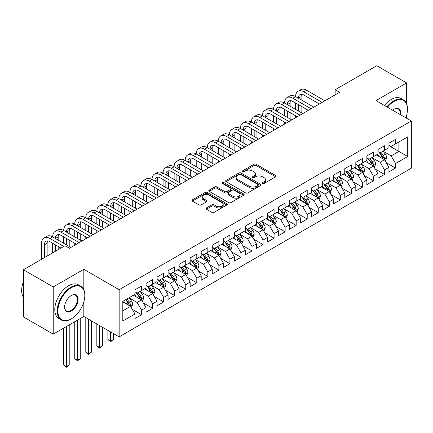 <?xml version="1.0" encoding="UTF-8"?>
<svg xmlns="http://www.w3.org/2000/svg" width="433" height="433" viewBox="0 0 433 433"><rect width="100%" height="100%" fill="white"/><g stroke="black" fill="none" stroke-linecap="round" stroke-linejoin="round"><path stroke-width="0.65" d="M262.636 183.435A1.072 0.617 0 0 0 264.152 183.435L275.669 176.788A1.532 0.888 0 0 0 276.119 176.161A1.532 0.888 0 0 0 275.669 175.533L256.157 164.269A1.532 0.888 0 0 0 253.992 164.269L242.475 170.921A1.072 0.617 0 0 0 242.161 171.36A1.072 0.617 0 0 0 242.475 171.793A1.072 0.617 0 0 0 243.99 171.793L245.484 170.932A4.904 2.831 0 0 1 252.417 170.932L254.047 171.874A4.904 2.831 0 0 1 255.481 173.877A4.904 2.831 0 0 1 254.047 175.879L252.553 176.74A1.072 0.617 0 0 0 252.239 177.178A1.072 0.617 0 0 0 252.553 177.617A1.072 0.617 0 0 0 254.074 177.617L255.562 176.756A4.904 2.831 0 0 1 262.501 176.756L264.125 177.692A4.904 2.831 0 0 1 265.564 179.695A4.904 2.831 0 0 1 264.125 181.698L262.636 182.558A1.072 0.617 0 0 0 262.322 182.997A1.072 0.617 0 0 0 262.636 183.435L262.636 182.558M206.406 207.948A1.532 0.888 0 0 0 205.956 208.576A1.532 0.888 0 0 0 206.406 209.204L211.878 212.365A1.532 0.888 0 0 0 214.048 212.365L226.838 204.977A1.532 0.888 0 0 0 227.287 204.354A1.532 0.888 0 0 0 226.838 203.726L207.326 192.463A1.532 0.888 0 0 0 205.161 192.463L192.371 199.846A1.532 0.888 0 0 0 191.922 200.474A1.532 0.888 0 0 0 192.371 201.096L198.98 204.917A1.532 0.888 0 0 0 201.15 204.917L206.622 201.756A1.532 0.888 0 0 0 207.071 201.129A1.532 0.888 0 0 0 206.622 200.506L203.342 198.612A4.103 2.365 0 0 1 202.141 196.939A4.103 2.365 0 0 1 204.674 194.747A4.103 2.365 0 0 1 209.144 195.261L221.988 202.676A4.103 2.365 0 0 1 223.19 204.354A4.103 2.365 0 0 1 220.657 206.541A4.103 2.365 0 0 1 216.186 206.027L214.048 204.793A1.532 0.888 0 0 0 211.878 204.793L206.406 207.948L206.406 209.204M83.823 289.753L83.823 269.294L53.232 286.955L23.414 269.743L65.047 245.706L69.464 248.255L339.569 92.31L335.153 89.761L335.153 94.859M83.823 269.294L119.156 289.699L411.35 121.002L411.35 168.177L119.156 336.874L119.156 289.699M406.603 103.725L406.603 82.941L376.012 100.597L411.35 121.002M406.603 82.941L376.786 65.724L335.153 89.761M245.592 192.901A1.532 0.888 0 0 0 247.757 192.901L260.547 185.513A1.532 0.888 0 0 0 260.996 184.891A1.532 0.888 0 0 0 260.547 184.263L241.035 173A1.532 0.888 0 0 0 238.87 173L226.08 180.382A1.532 0.888 0 0 0 225.631 181.01A1.532 0.888 0 0 0 226.08 181.638L245.592 192.901M222.768 183.668A1.072 0.617 0 0 1 223.856 183.819L223.856 182.542L243.692 193.995A1.532 0.888 0 0 1 244.142 194.623A1.532 0.888 0 0 1 243.692 195.245L230.903 202.633A1.532 0.888 0 0 1 228.738 202.633L209.226 191.37L209.226 190.114A1.532 0.888 0 0 0 208.776 190.742A1.532 0.888 0 0 0 209.226 191.37M209.226 190.114L214.698 186.953A1.532 0.888 0 0 1 216.868 186.953L224.781 191.521A1.532 0.888 0 0 0 226.946 191.521L230.578 189.427A1.532 0.888 0 0 0 231.027 188.799A1.532 0.888 0 0 0 230.578 188.176L222.34 183.419A1.072 0.617 0 0 1 222.026 182.98A1.072 0.617 0 0 1 222.686 182.407A1.072 0.617 0 0 1 223.856 182.542M388.931 145.672L398.874 151.415L398.874 141.975L407.707 136.877L395.556 143.891L395.556 139.361L388.931 143.188L388.931 147.713L384.515 150.262L384.515 145.737L377.89 149.564L377.89 154.088L373.473 156.638L373.473 152.113L366.848 155.94L366.848 160.464L362.432 163.014L362.432 158.489L355.807 162.315L355.807 166.84L351.39 169.39L351.39 164.865L344.76 168.691L344.76 173.216L340.343 175.766L340.343 171.241L333.719 175.067L333.719 179.592L329.302 182.141L329.302 177.617L322.677 181.438L322.677 185.968L318.26 188.517L318.26 183.993L311.636 187.814L311.636 192.344L307.219 194.893L307.219 190.368L300.589 194.19L300.589 198.72L296.172 201.269L296.172 196.739L289.547 200.566L289.547 205.096L285.13 207.645L285.13 203.115L278.506 206.942L278.506 211.466L274.089 214.021L274.089 209.491L267.464 213.317L267.464 217.842L263.048 220.397L263.048 215.867L256.417 219.693L256.417 224.218L252.001 226.768L252.001 222.243L245.376 226.069L245.376 230.594L240.959 233.143L240.959 228.619L234.334 232.445L234.334 236.97L229.918 239.519L229.918 234.995L223.293 238.821L223.293 243.346L218.876 245.895L218.876 241.37L212.251 245.197L212.251 249.722L207.829 252.271L207.829 247.746L201.204 251.573L201.204 256.098L196.788 258.647L196.788 254.122L190.163 257.949L190.163 262.474L185.746 265.023L185.746 260.498L179.121 264.319L179.121 268.85L174.705 271.399L174.705 266.874L168.08 270.695L168.08 275.226L163.658 277.775L163.658 273.25L157.033 277.071L157.033 281.602L152.616 284.151L152.616 279.621L145.991 283.447L145.991 287.977L141.575 290.527L141.575 285.996L134.95 289.823L134.95 294.348L122.804 301.363L122.804 320.999L134.95 313.99L130.533 306.337L122.804 301.871M407.707 136.877L407.707 156.513L395.556 163.528L391.14 155.875L383.135 151.252M386.225 162.667L395.556 168.053L395.556 163.528M395.556 168.053L388.931 171.879L388.931 167.349L384.515 169.898L380.098 162.251L372.093 157.628M375.184 169.038L384.515 174.429L384.515 169.898M384.515 174.429L377.89 178.255L377.89 173.725L373.473 176.274L369.057 168.626L361.052 164.004M364.142 175.414L373.473 180.805L373.473 176.274M373.473 180.805L366.848 184.631L366.848 180.101L362.432 182.65L358.015 175.002L350.005 170.38M353.101 181.79L362.432 187.18L362.432 182.65M362.432 187.18L355.807 191.002L355.807 186.477L351.39 189.026L346.968 181.378L338.963 176.756M342.059 188.166L351.39 193.556L351.39 189.026M351.39 193.556L344.76 197.378L344.76 192.853L340.343 195.402L335.927 187.754L327.922 183.132M331.012 194.541L340.343 199.932L340.343 195.402M340.343 199.932L333.719 203.754L333.719 199.229L329.302 201.778L324.885 194.13L316.88 189.508M319.971 200.917L329.302 206.303L329.302 201.778M329.302 206.303L322.677 210.129L322.677 205.605L318.26 208.154L313.844 200.506L305.833 195.878M308.929 207.293L318.26 212.679L318.26 208.154M318.26 212.679L311.636 216.505L311.636 211.981L307.219 214.53L302.797 206.877L294.792 202.254M297.888 213.669L307.219 219.055L307.219 214.53M307.219 219.055L300.589 222.881L300.589 218.356L296.172 220.906L291.755 213.252L283.75 208.63M286.841 220.045L296.172 225.431L296.172 220.906M296.172 225.431L289.547 229.257L289.547 224.732L285.13 227.282L280.714 219.628L272.709 215.006M275.799 226.421L285.13 231.807L285.13 227.282M285.13 231.807L278.506 235.633L278.506 231.108L274.089 233.658L269.672 226.004L261.667 221.382M264.758 232.797L274.089 238.182L274.089 233.658M274.089 238.182L267.464 242.009L267.464 237.479L263.048 240.034L258.631 232.38L250.62 227.758M253.716 239.173L263.048 244.558L263.048 240.034M263.048 244.558L256.417 248.385L256.417 243.855L252.001 246.409L247.584 238.756L239.579 234.134M242.669 245.549L252.001 250.934L252.001 246.409M252.001 250.934L245.376 254.761L245.376 250.231L240.959 252.78L236.542 245.132L228.537 240.51M231.628 251.919L240.959 257.31L240.959 252.78M240.959 257.31L234.334 261.137L234.334 256.607L229.918 259.156L225.501 251.508L217.496 246.886M220.586 258.295L229.918 263.686L229.918 259.156M229.918 263.686L223.293 267.507L223.293 262.983L218.876 265.532L214.459 257.884L206.449 253.262M209.545 264.671L218.876 270.062L218.876 265.532M218.876 270.062L212.251 273.883L212.251 269.358L207.829 271.908L203.413 264.26L195.407 259.638M198.498 271.047L207.829 276.438L207.829 271.908M207.829 276.438L201.204 280.259L201.204 275.734L196.788 278.284L192.371 270.636L184.366 266.014M187.457 277.423L196.788 282.809L196.788 278.284M196.788 282.809L190.163 286.635L190.163 282.11L185.746 284.66L181.33 277.012L173.324 272.389M176.415 283.799L185.746 289.184L185.746 284.66M185.746 289.184L179.121 293.011L179.121 288.486L174.705 291.036L170.288 283.382L162.278 278.76M165.374 290.175L174.705 295.56L174.705 291.036M174.705 295.56L168.08 299.387L168.08 294.862L163.658 297.411L159.241 289.758L151.236 285.136M154.327 296.551L163.658 301.936L163.658 297.411M163.658 301.936L157.033 305.763L157.033 301.238L152.616 303.787L148.2 296.134L140.195 291.512M143.285 302.927L152.616 308.312L152.616 303.787M152.616 308.312L145.991 312.139L145.991 307.614L141.575 310.163L137.158 302.51L129.153 297.888M132.244 309.303L141.575 314.688L141.575 310.163M141.575 314.688L134.95 318.515L134.95 313.99M134.95 291.799L137.158 293.076L141.575 290.527M122.804 310.802L130.533 306.337M145.991 285.423L148.2 286.7L152.616 284.151M137.158 302.51L141.575 299.961L133.402 295.241M145.991 307.614L141.575 299.961M157.033 279.047L159.241 280.324L163.658 277.775M148.2 296.134L152.616 293.585L144.443 288.865M157.033 301.238L152.616 293.585M168.08 272.676L170.288 273.948L174.705 271.399M159.241 289.758L163.658 287.209L155.49 282.495M168.08 294.862L163.658 287.209M179.121 266.3L181.33 267.572L185.746 265.023M170.288 283.382L174.705 280.833L166.532 276.119M179.121 288.486L174.705 280.833M190.163 259.924L192.371 261.196L196.788 258.647M181.33 277.012L185.746 274.457L177.573 269.743M190.163 282.11L185.746 274.457M201.204 253.549L203.413 254.821L207.829 252.271M192.371 270.636L196.788 268.081L188.615 263.367M201.204 275.734L196.788 268.081M212.251 247.173L214.459 248.445L218.876 245.895M203.413 264.26L207.829 261.711L199.662 256.991M212.251 269.358L207.829 261.711M223.293 240.797L225.501 242.074L229.918 239.519M214.459 257.884L218.876 255.335L210.703 250.615M223.293 262.983L218.876 255.335M234.334 234.421L236.542 235.698L240.959 233.143M225.501 251.508L229.918 248.959L221.745 244.239M234.334 256.607L229.918 248.959M245.376 228.045L247.584 229.322L252.001 226.768M236.542 245.132L240.959 242.583L232.786 237.863M245.376 250.231L240.959 242.583M256.417 221.669L258.631 222.946L263.048 220.397M247.584 238.756L252.001 236.207L243.833 231.487M256.417 243.855L252.001 236.207M267.464 215.293L269.672 216.57L274.089 214.021M258.631 232.38L263.048 229.831L254.875 225.111M267.464 237.479L263.048 229.831M278.506 208.917L280.714 210.194L285.13 207.645M269.672 226.004L274.089 223.455L265.916 218.735M278.506 231.108L274.089 223.455M289.547 202.541L291.755 203.819L296.172 201.269M280.714 219.628L285.13 217.079L276.958 212.359M289.547 224.732L285.13 217.079M300.589 196.165L302.797 197.443L307.219 194.893M291.755 213.252L296.172 210.703L288.005 205.984M300.589 218.356L296.172 210.703M311.636 189.795L313.844 191.067L318.26 188.517M302.797 206.877L307.219 204.327L299.046 199.613M311.636 211.981L307.219 204.327M322.677 183.419L324.885 184.691L329.302 182.141M313.844 200.506L318.26 197.951L310.088 193.237M322.677 205.605L318.26 197.951M333.719 177.043L335.927 178.315L340.343 175.766M324.885 194.13L329.302 191.575L321.129 186.861M333.719 199.229L329.302 191.575M344.76 170.667L346.968 171.939L351.39 169.39M335.927 187.754L340.343 185.2L332.171 180.485M344.76 192.853L340.343 185.2M355.807 164.291L358.015 165.563L362.432 163.014M346.968 181.378L351.39 178.829L343.217 174.109M355.807 186.477L351.39 178.829M366.848 157.915L369.057 159.192L373.473 156.638M358.015 175.002L362.432 172.453L354.259 167.733M366.848 180.101L362.432 172.453M377.89 151.539L380.098 152.817L384.515 150.262M369.057 168.626L373.473 166.077L365.3 161.357M377.89 173.725L373.473 166.077M388.931 145.163L391.14 146.441L395.556 143.891M380.098 162.251L384.515 159.701L376.342 154.982M388.931 167.349L384.515 159.701M23.414 269.743L23.414 316.918L53.232 334.135L83.823 316.474L119.156 336.874M53.232 286.955L53.232 334.135M406.603 118.258L406.603 115.259M391.14 155.875L398.874 151.415L407.707 156.513M83.823 316.474L83.823 301.936M263.064 183.587L264.125 182.975A4.904 2.831 0 0 0 265.564 180.972L265.564 179.695M255.481 173.877L255.481 175.149A4.904 2.831 0 0 1 254.047 177.151L252.986 177.768M275.669 175.533L275.669 176.788L256.157 165.547A1.532 0.888 0 0 0 253.992 165.547L242.902 171.944M260.525 185.53L241.035 174.277A1.532 0.888 0 0 0 238.87 174.277L226.102 181.649M257.841 185.329A1.072 0.617 0 0 0 258.155 184.891A1.072 0.617 0 0 0 257.841 184.453L240.71 174.564A1.072 0.617 0 0 0 239.195 174.564L237.625 175.473A4.904 2.831 0 0 0 236.185 177.476A4.904 2.831 0 0 0 237.625 179.479L249.332 186.233A4.904 2.831 0 0 0 256.266 186.233L257.841 185.329L257.841 186.601A1.072 0.617 0 0 0 258.155 186.163L258.155 184.891M236.185 177.476L236.185 178.748A4.904 2.831 0 0 0 237.625 180.75L237.625 179.479M257.841 186.601L256.266 187.511A4.904 2.831 0 0 1 249.332 187.511L237.625 180.75M209.247 191.381L214.698 188.231L214.698 186.953M231.027 188.799L231.027 190.076A1.532 0.888 0 0 1 230.578 190.704L226.946 192.799A1.532 0.888 0 0 1 224.781 192.799L216.868 188.231A1.532 0.888 0 0 0 214.698 188.231M223.856 183.819L243.671 195.261M232.992 196.263A4.103 2.365 0 0 0 237.457 196.777A4.103 2.365 0 0 0 239.99 194.59A4.103 2.365 0 0 0 238.789 192.918L234.264 190.304A1.532 0.888 0 0 0 232.093 190.304L228.462 192.398A1.532 0.888 0 0 0 228.012 193.026A1.532 0.888 0 0 0 228.462 193.654L232.992 196.263L232.992 197.54A4.103 2.365 0 0 0 237.457 198.054A4.103 2.365 0 0 0 239.99 195.868L239.99 194.59M228.012 193.026L228.012 194.298A1.532 0.888 0 0 0 228.462 194.926L228.462 193.654M232.992 197.54L228.462 194.926M223.19 204.354L223.19 205.626A4.103 2.365 0 0 1 220.657 207.813A4.103 2.365 0 0 1 216.186 207.304L214.048 206.065A1.532 0.888 0 0 0 211.878 206.065L206.427 209.215M202.141 196.939L202.141 198.211A4.103 2.365 0 0 0 203.342 199.884L203.342 198.612M206.601 201.767L203.342 199.884M226.816 204.988L207.326 193.735A1.532 0.888 0 0 0 205.161 193.735L192.387 201.112M385.332 161.114L386.701 157.774A4.141 2.387 -120 0 0 385.381 154.251L383.037 151.117M379.297 156.686L377.516 154.305M376.683 155.176L376.477 154.906M383.735 159.252L384.38 158.673L384.466 157.953A4.141 2.387 -120 0 0 383.281 155.463L380.937 152.329M379.6 152.524L382.496 156.394A2.111 1.218 60 0 1 382.88 157.033L384.466 157.953M378.87 152.107L381.96 156.226A4.141 2.387 60 0 1 383.14 158.716L383.227 158.954M41.617 259.232L41.617 243.27A11.713 6.76 60 0 1 44.042 237.906L46.802 236.315A11.713 6.76 60 0 1 52.658 236.894A11.713 6.76 60 0 1 55.083 231.531L57.843 229.939A11.713 6.76 60 0 1 63.7 230.518A11.713 6.76 60 0 1 66.125 225.155L68.885 223.563A11.713 6.76 60 0 1 74.741 224.142A11.713 6.76 60 0 1 77.171 218.784L79.932 217.187A11.713 6.76 60 0 1 85.788 217.767A11.713 6.76 60 0 1 88.213 212.408L90.973 210.811A11.713 6.76 60 0 1 96.83 211.391A11.713 6.76 60 0 1 99.254 206.032L102.015 204.436A11.713 6.76 60 0 1 107.871 205.015A11.713 6.76 60 0 1 110.296 199.656L113.056 198.06A11.713 6.76 60 0 1 118.913 198.639A11.713 6.76 60 0 1 121.343 193.28L124.103 191.684A11.713 6.76 60 0 1 129.96 192.268A11.713 6.76 60 0 1 132.384 186.904L135.145 185.308A11.713 6.76 60 0 1 141.001 185.892A11.713 6.76 60 0 1 143.426 180.529L146.186 178.937A11.713 6.76 60 0 1 152.043 179.516A11.713 6.76 60 0 1 154.467 174.153L157.228 172.561A11.713 6.76 60 0 1 163.084 173.14A11.713 6.76 60 0 1 165.514 167.777L168.275 166.185A11.713 6.76 60 0 1 174.131 166.765A11.713 6.76 60 0 1 176.556 161.401L179.316 159.809A11.713 6.76 60 0 1 185.172 160.389A11.713 6.76 60 0 1 187.597 155.025L190.358 153.434A11.713 6.76 60 0 1 196.214 154.013A11.713 6.76 60 0 1 198.639 148.649L201.399 147.058A11.713 6.76 60 0 1 207.255 147.637A11.713 6.76 60 0 1 209.686 142.278L212.446 140.682A11.713 6.76 60 0 1 218.302 141.261A11.713 6.76 60 0 1 220.727 135.902L223.488 134.306A11.713 6.76 60 0 1 229.344 134.885A11.713 6.76 60 0 1 231.769 129.527L234.529 127.93A11.713 6.76 60 0 1 240.385 128.509A11.713 6.76 60 0 1 242.81 123.151L245.571 121.554A11.713 6.76 60 0 1 251.427 122.133A11.713 6.76 60 0 1 253.852 116.775L256.617 115.178A11.713 6.76 60 0 1 262.474 115.763A11.713 6.76 60 0 1 264.899 110.399L267.659 108.802A11.713 6.76 60 0 1 273.515 109.387A11.713 6.76 60 0 1 275.94 104.023L278.7 102.432A11.713 6.76 60 0 1 284.557 103.011A11.713 6.76 60 0 1 286.982 97.647L289.742 96.056A11.713 6.76 60 0 1 295.598 96.635A11.713 6.76 60 0 1 298.023 91.271L300.783 89.68A11.713 6.76 60 0 1 306.64 90.259L324.885 100.792M298.023 91.271A11.713 6.76 60 0 1 303.879 91.85L322.125 102.383M319.365 103.98L303.879 95.038A7.81 4.509 -120 0 0 299.977 94.654A7.81 4.509 -120 0 0 298.359 98.226L301.119 96.635L301.119 99.823M301.612 94.291A7.81 4.509 -120 0 0 301.119 96.635M298.359 104.602L298.359 110.978M301.119 106.199L301.119 112.575M295.598 117.7L295.598 115.763M295.598 109.387L295.598 103.011M374.291 167.49L375.66 164.15A4.141 2.387 -120 0 0 374.339 160.627L371.99 157.493M368.256 163.062L366.47 160.681M365.636 161.552L365.436 161.282M372.694 165.628L373.333 165.049L373.425 164.329A4.141 2.387 -120 0 0 372.239 161.839L369.896 158.705M368.553 158.9L371.454 162.77A2.111 1.218 60 0 1 371.839 163.409L373.425 164.329M367.828 158.483L370.913 162.602A4.141 2.387 60 0 1 372.099 165.092L372.185 165.33M363.249 173.866L364.618 170.526A4.141 2.387 -120 0 0 363.298 167.003L360.949 163.869M357.214 169.438L355.428 167.057M354.595 167.928L354.394 167.658M361.652 171.998L362.291 171.425L362.383 170.699A4.141 2.387 -120 0 0 361.198 168.215L358.854 165.081M357.512 165.276L360.408 169.146A2.111 1.218 60 0 1 360.792 169.785L362.383 170.699M356.787 164.854L359.872 168.978A4.141 2.387 60 0 1 361.057 171.468L361.138 171.706M286.982 97.647A11.713 6.76 60 0 1 292.838 98.226L295.598 96.635L313.844 107.168M292.838 98.226L311.083 108.759M308.323 110.355L292.838 101.414A7.81 4.509 -120 0 0 288.935 101.03A7.81 4.509 -120 0 0 287.317 104.602L290.078 103.011L290.078 106.199M290.565 100.667A7.81 4.509 -120 0 0 290.078 103.011M287.317 110.978L287.317 117.354M290.078 112.575L290.078 118.945M284.557 124.076L284.557 122.133M284.557 115.763L284.557 109.387M275.94 104.023A11.713 6.76 60 0 1 281.796 104.602L284.557 103.011L302.797 113.543M281.796 104.602L300.037 115.135M297.276 116.731L281.796 107.79A7.81 4.509 -120 0 0 277.894 107.406A7.81 4.509 -120 0 0 276.276 110.978L279.036 109.387L279.036 112.575M279.523 107.043A7.81 4.509 -120 0 0 279.036 109.387M276.276 117.354L276.276 123.73M279.036 118.945L279.036 125.321M273.515 130.447L273.515 128.509M273.515 122.133L273.515 115.763M405.775 117.781A19.052 10.998 120 0 0 407.485 109.208A19.052 10.998 120 0 0 394.014 101.43A19.052 10.998 120 0 0 387.443 107.2M386.869 106.864A19.523 11.269 -60 0 1 393.684 100.857A19.523 11.269 -60 0 1 403.442 99.888A19.523 11.269 -60 0 1 407.485 108.824A19.523 11.269 -60 0 1 407.485 109.019M392.612 110.182A9.526 5.499 -60 0 1 394.014 109.208L394.014 109.208A9.526 5.499 -60 0 1 400.601 114.794M399.989 114.442A9.055 5.228 120 0 0 398.208 108.948A9.055 5.228 120 0 0 393.846 109.305M384.439 105.463A19.523 11.269 -60 0 1 391.253 99.449A19.523 11.269 -60 0 1 401.012 98.486L403.442 99.888M71.012 319.024L71.342 318.834A19.052 10.998 120 0 0 84.814 295.501A19.052 10.998 120 0 0 71.342 287.718A19.052 10.998 120 0 0 57.87 311.056A19.052 10.998 120 0 0 71.342 318.834L71.012 319.024A19.523 11.269 -60 0 1 61.253 319.992A19.523 11.269 -60 0 1 58.26 304.35A19.523 11.269 -60 0 1 71.012 287.144A19.523 11.269 -60 0 1 80.771 286.181A19.523 11.269 -60 0 1 84.814 295.117A19.523 11.269 -60 0 1 84.814 295.306M71.342 295.501L71.342 295.495A9.526 5.499 -60 0 1 78.081 299.387A9.526 5.499 -60 0 1 71.342 311.056A9.526 5.499 -60 0 1 64.609 307.165A9.526 5.499 -60 0 1 71.342 295.495L71.342 295.495M64.609 306.97A9.055 5.228 120 0 0 66.482 310.932A9.055 5.228 120 0 0 71.012 310.483A9.055 5.228 120 0 0 76.928 302.499A9.055 5.228 120 0 0 75.542 295.241A9.055 5.228 120 0 0 71.174 295.598M23.414 297.309A19.523 11.269 -60 0 1 23.414 281.704M61.253 319.992L58.823 318.591A19.523 11.269 -60 0 1 55.83 302.943A19.523 11.269 -60 0 1 68.582 285.742A19.523 11.269 -60 0 1 78.341 284.779L80.771 286.181M352.202 180.242L353.572 176.902A4.141 2.387 -120 0 0 352.251 173.379L349.907 170.245M346.167 175.814L344.387 173.433M343.553 174.304L343.347 174.034M350.606 178.374L351.25 177.801L351.342 177.075A4.141 2.387 -120 0 0 350.156 174.591L347.807 171.457M346.47 171.652L349.366 175.522A2.111 1.218 60 0 1 349.75 176.161L351.342 177.075M345.74 171.23L348.83 175.354A4.141 2.387 60 0 1 350.016 177.844L350.097 178.082M341.161 186.618L342.53 183.278A4.141 2.387 -120 0 0 341.209 179.755L338.866 176.621M335.126 182.19L333.345 179.809M332.512 180.68L332.306 180.409M339.564 184.75L340.208 184.177L340.295 183.451A4.141 2.387 -120 0 0 339.115 180.962L336.766 177.833M335.429 178.028L338.325 181.898A2.111 1.218 60 0 1 338.709 182.537L340.295 183.451M334.698 177.606L337.789 181.73A4.141 2.387 60 0 1 338.974 184.22L339.055 184.458M264.899 110.399A11.713 6.76 60 0 1 270.755 110.978L273.515 109.387L291.755 119.919M270.755 110.978L288.995 121.511M286.235 123.102L270.755 114.166A7.81 4.509 -120 0 0 266.847 113.782A7.81 4.509 -120 0 0 265.234 117.354L267.995 115.763L267.995 118.945M268.482 113.419A7.81 4.509 -120 0 0 267.995 115.763M265.234 123.73L265.234 130.106M267.995 125.321L267.995 131.697M262.474 136.823L262.474 134.885M262.474 128.509L262.474 122.133M253.852 116.775A11.713 6.76 60 0 1 259.708 117.354L262.474 115.763L280.714 126.29M259.708 117.354L277.954 127.887M275.193 129.478L259.708 120.542A7.81 4.509 -120 0 0 255.806 120.157A7.81 4.509 -120 0 0 254.187 123.73L256.948 122.133L256.948 125.321M257.44 119.795A7.81 4.509 -120 0 0 256.948 122.133M254.187 130.106L254.187 136.482M256.948 131.697L256.948 138.073M251.427 143.199L251.427 141.261M251.427 134.885L251.427 128.509M330.119 192.994L331.489 189.654A4.141 2.387 -120 0 0 330.168 186.13L327.819 182.997M324.084 188.566L322.298 186.185M321.465 187.056L321.264 186.785M328.523 191.126L329.161 190.552L329.253 189.827A4.141 2.387 -120 0 0 328.068 187.337L325.724 184.209M324.382 184.404L327.283 188.268A2.111 1.218 60 0 1 327.667 188.912L329.253 189.827M323.657 183.982L326.742 188.106A4.141 2.387 60 0 1 327.927 190.596L328.014 190.834M242.81 123.151A11.713 6.76 60 0 1 248.666 123.73L251.427 122.133L269.672 132.666M248.666 123.73L266.912 134.262M264.152 135.854L248.666 126.918A7.81 4.509 -120 0 0 244.764 126.528A7.81 4.509 -120 0 0 243.146 130.106L245.906 128.509L245.906 131.697M246.399 126.171A7.81 4.509 -120 0 0 245.906 128.509M243.146 136.482L243.146 142.858M245.906 138.073L245.906 144.449M240.385 149.574L240.385 147.637M240.385 141.261L240.385 134.885M319.078 199.369L320.447 196.03A4.141 2.387 -120 0 0 319.126 192.501L316.777 189.373M313.043 194.942L311.257 192.561M310.423 193.432L310.223 193.156M317.481 197.502L318.12 196.928L318.212 196.203A4.141 2.387 -120 0 0 317.026 193.713L314.683 190.585M313.34 190.78L316.242 194.644A2.111 1.218 60 0 1 316.62 195.288L318.212 196.203M312.615 190.358L315.7 194.482A4.141 2.387 60 0 1 316.886 196.972L316.972 197.21M231.769 129.527A11.713 6.76 60 0 1 237.625 130.106L240.385 128.509L258.625 139.042M237.625 130.106L255.865 140.638M253.105 142.23L237.625 133.294A7.81 4.509 -120 0 0 233.723 132.904A7.81 4.509 -120 0 0 232.104 136.482L234.865 134.885L234.865 138.073M235.352 132.547A7.81 4.509 -120 0 0 234.865 134.885M232.104 142.858L232.104 149.233M234.865 144.449L234.865 150.825M229.344 155.95L229.344 154.013M229.344 147.637L229.344 141.261M308.036 205.745L309.4 202.4A4.141 2.387 -120 0 0 308.08 198.877L305.736 195.748M301.996 201.318L300.215 198.936M299.382 199.802L299.176 199.532M306.434 203.878L307.078 203.299L307.17 202.579A4.141 2.387 -120 0 0 305.985 200.089L303.636 196.961M302.299 197.156L305.195 201.02A2.111 1.218 60 0 1 305.579 201.664L307.17 202.579M301.568 196.734L304.659 200.858A4.141 2.387 60 0 1 305.844 203.342L305.925 203.586M296.989 212.121L298.359 208.776A4.141 2.387 -120 0 0 297.038 205.253L294.694 202.124M290.954 207.688L289.174 205.312M288.34 206.178L288.134 205.908M295.393 210.254L296.037 209.675L296.123 208.955A4.141 2.387 -120 0 0 294.943 206.465L292.594 203.337M291.257 203.532L294.153 207.396A2.111 1.218 60 0 1 294.537 208.04L296.123 208.955M290.527 203.109L293.617 207.228A4.141 2.387 60 0 1 294.803 209.718L294.884 209.962M285.948 218.497L287.317 215.152A4.141 2.387 -120 0 0 285.996 211.629L283.653 208.5M279.913 214.064L278.127 211.688M277.293 212.554L277.093 212.284M284.351 216.63L284.99 216.051L285.082 215.331A4.141 2.387 -120 0 0 283.896 212.841L281.553 209.707M280.216 209.908L283.112 213.772A2.111 1.218 60 0 1 283.496 214.411L285.082 215.331M279.485 209.485L282.57 213.604A4.141 2.387 60 0 1 283.756 216.094L283.842 216.338M274.906 224.873L276.276 221.528A4.141 2.387 -120 0 0 274.955 218.005L272.606 214.876M268.871 220.44L267.085 218.064M266.252 218.93L266.051 218.66M273.31 223.006L273.948 222.427L274.04 221.707A4.141 2.387 -120 0 0 272.855 219.217L270.511 216.083M269.169 216.278L272.07 220.148A2.111 1.218 60 0 1 272.449 220.787L274.04 221.707M268.444 215.861L271.529 219.98A4.141 2.387 60 0 1 272.714 222.47L272.801 222.708M263.865 231.244L265.229 227.904A4.141 2.387 -120 0 0 263.908 224.381L261.564 221.252M257.824 226.816L256.044 224.435M255.21 225.306L255.005 225.036M262.268 229.382L262.907 228.803L262.999 228.083A4.141 2.387 -120 0 0 261.813 225.593L259.464 222.459M258.128 222.654L261.023 226.524A2.111 1.218 60 0 1 261.408 227.163L262.999 228.083M257.402 222.237L260.487 226.356A4.141 2.387 60 0 1 261.673 228.846L261.754 229.084M252.818 237.62L254.187 234.28A4.141 2.387 -120 0 0 252.867 230.757L250.523 227.623M246.783 233.192L245.002 230.811M244.169 231.682L243.963 231.411M251.221 235.758L251.865 235.179L251.952 234.459A4.141 2.387 -120 0 0 250.772 231.969L248.423 228.835M247.086 229.03L249.982 232.9A2.111 1.218 60 0 1 250.366 233.539L251.952 234.459M246.355 228.613L249.446 232.732A4.141 2.387 60 0 1 250.631 235.222L250.712 235.46M241.776 243.996L243.146 240.656A4.141 2.387 -120 0 0 241.825 237.132L239.481 233.999M235.741 239.568L233.955 237.187M233.122 238.058L232.922 237.787M240.18 242.134L240.818 241.554L240.91 240.835A4.141 2.387 -120 0 0 239.725 238.345L237.381 235.211M236.045 235.406L238.94 239.276A2.111 1.218 60 0 1 239.325 239.914L240.91 240.835M235.314 234.989L238.404 239.108A4.141 2.387 60 0 1 239.584 241.598L239.671 241.836M230.735 250.371L232.104 247.032A4.141 2.387 -120 0 0 230.784 243.508L228.435 240.375M224.7 245.944L222.914 243.562M222.08 244.434L221.88 244.163M229.138 248.51L229.777 247.93L229.869 247.211A4.141 2.387 -120 0 0 228.684 244.721L226.34 241.587M224.998 241.782L227.899 245.652A2.111 1.218 60 0 1 228.278 246.29L229.869 247.211M224.272 241.36L227.357 245.484A4.141 2.387 60 0 1 228.543 247.974L228.629 248.212M219.693 256.747L221.063 253.408A4.141 2.387 -120 0 0 219.742 249.884L217.393 246.75M213.653 252.32L211.872 249.938M211.039 250.81L210.833 250.539M218.097 254.88L218.735 254.306L218.827 253.581A4.141 2.387 -120 0 0 217.642 251.097L215.293 247.963M213.956 248.158L216.852 252.028A2.111 1.218 60 0 1 217.236 252.666L218.827 253.581M213.231 247.736L216.316 251.86A4.141 2.387 60 0 1 217.501 254.35L217.583 254.588M208.646 263.123L210.016 259.784A4.141 2.387 -120 0 0 208.695 256.26L206.352 253.126M202.612 258.696L200.831 256.314M199.997 257.186L199.792 256.915M207.05 261.256L207.694 260.682L207.786 259.957A4.141 2.387 -120 0 0 206.601 257.467L204.252 254.339M202.915 254.534L205.81 258.404A2.111 1.218 60 0 1 206.195 259.042L207.786 259.957M202.184 254.111L205.274 258.236A4.141 2.387 60 0 1 206.46 260.726L206.541 260.964M197.605 269.499L198.974 266.16A4.141 2.387 -120 0 0 197.654 262.636L195.31 259.502M191.57 265.072L189.789 262.69M188.95 263.562L188.75 263.291M196.008 267.632L196.652 267.058L196.739 266.333A4.141 2.387 -120 0 0 195.554 263.843L193.21 260.715M191.873 260.91L194.769 264.774A2.111 1.218 60 0 1 195.153 265.418L196.739 266.333M191.142 260.487L194.233 264.612A4.141 2.387 60 0 1 195.413 267.101L195.499 267.34M186.563 275.875L187.933 272.536A4.141 2.387 -120 0 0 186.612 269.012L184.263 265.878M180.529 271.448L178.742 269.066M177.909 269.938L177.709 269.662M184.967 274.008L185.605 273.434L185.697 272.709A4.141 2.387 -120 0 0 184.512 270.219L182.169 267.091M180.826 267.285L183.727 271.15A2.111 1.218 60 0 1 184.106 271.794L185.697 272.709M180.101 266.863L183.186 270.988A4.141 2.387 60 0 1 184.371 273.477L184.458 273.716M175.522 282.251L176.891 278.912A4.141 2.387 -120 0 0 175.571 275.383L173.222 272.254M169.487 277.824L167.701 275.442M166.867 276.308L166.662 276.038M173.925 280.384L174.564 279.81L174.656 279.085A4.141 2.387 -120 0 0 173.471 276.595L171.127 273.467M169.785 273.661L172.68 277.526A2.111 1.218 60 0 1 173.065 278.17L174.656 279.085M169.059 273.239L172.145 277.364A4.141 2.387 60 0 1 173.33 279.848L173.411 280.091M110.632 331.954L110.632 341.074L113.392 339.477L113.392 333.545M113.392 339.477L110.632 341.772L107.871 339.477L107.871 330.357M107.871 339.477L110.632 341.074L110.632 341.772M164.475 288.627L165.844 285.282A4.141 2.387 -120 0 0 164.524 281.759L162.18 278.63M158.44 284.2L156.659 281.818M155.826 282.684L155.62 282.413M162.878 286.76L163.522 286.181L163.614 285.461A4.141 2.387 -120 0 0 162.429 282.971L160.08 279.842M158.743 280.037L161.639 283.902A2.111 1.218 60 0 1 162.023 284.546L163.614 285.461M158.013 279.615L161.103 283.739A4.141 2.387 60 0 1 162.288 286.224L162.37 286.467M99.59 325.578L99.59 347.445L102.35 345.853L102.35 327.169M102.35 345.853L99.59 348.148L96.83 345.853L96.83 323.987M96.83 345.853L99.59 347.445L99.59 348.148M220.727 135.902A11.713 6.76 60 0 1 226.583 136.482L229.344 134.885L247.584 145.418M226.583 136.482L244.824 147.014M242.063 148.606L226.583 139.67A7.81 4.509 -120 0 0 222.676 139.28A7.81 4.509 -120 0 0 221.063 142.858L223.823 141.261L223.823 144.449M224.31 138.923A7.81 4.509 -120 0 0 223.823 141.261M221.063 149.233L221.063 155.609M223.823 150.825L223.823 157.201M218.302 162.326L218.302 160.389M218.302 154.013L218.302 147.637M209.686 142.278A11.713 6.76 60 0 1 215.537 142.858L218.302 141.261L236.542 151.794M215.537 142.858L233.782 153.39M231.022 154.982L215.537 146.045A7.81 4.509 -120 0 0 211.634 145.656A7.81 4.509 -120 0 0 210.016 149.233L212.776 147.637L212.776 150.825M213.269 145.299A7.81 4.509 -120 0 0 212.776 147.637M210.016 155.609L210.016 161.98M212.776 157.201L212.776 163.577M207.255 168.702L207.255 166.765M207.255 160.389L207.255 154.013M198.639 148.649A11.713 6.76 60 0 1 204.495 149.233L207.255 147.637L225.501 158.169M204.495 149.233L222.741 159.766M219.98 161.357L204.495 152.421A7.81 4.509 -120 0 0 200.593 152.032A7.81 4.509 -120 0 0 198.974 155.609L201.735 154.013L201.735 157.201M202.227 151.674A7.81 4.509 -120 0 0 201.735 154.013M198.974 161.98L198.974 168.356M201.735 163.577L201.735 169.953M196.214 175.078L196.214 173.14M196.214 166.765L196.214 160.389M187.597 155.025A11.713 6.76 60 0 1 193.454 155.609L196.214 154.013L214.459 164.545M193.454 155.609L211.694 166.137M208.933 167.733L193.454 158.797A7.81 4.509 -120 0 0 189.551 158.408A7.81 4.509 -120 0 0 187.933 161.98L190.693 160.389L190.693 163.577M191.18 158.05A7.81 4.509 -120 0 0 190.693 160.389M187.933 168.356L187.933 174.732M190.693 169.953L190.693 176.328M185.172 181.454L185.172 179.516M185.172 173.14L185.172 166.765M176.556 161.401A11.713 6.76 60 0 1 182.412 161.98L185.172 160.389L203.413 170.921M182.412 161.98L200.652 172.513M197.892 174.109L182.412 165.168A7.81 4.509 -120 0 0 178.504 164.784A7.81 4.509 -120 0 0 176.891 168.356L179.652 166.765L179.652 169.953M180.139 164.421A7.81 4.509 -120 0 0 179.652 166.765M176.891 174.732L176.891 181.108M179.652 176.328L179.652 182.704M174.131 187.83L174.131 185.892M174.131 179.516L174.131 173.14M165.514 167.777A11.713 6.76 60 0 1 171.371 168.356L174.131 166.765L192.371 177.297M171.371 168.356L189.611 178.889M186.85 180.485L171.371 171.544A7.81 4.509 -120 0 0 167.463 171.159A7.81 4.509 -120 0 0 165.844 174.732L168.605 173.14L168.605 176.328M169.097 170.797A7.81 4.509 -120 0 0 168.605 173.14M165.844 181.108L165.844 187.484M168.605 182.704L168.605 189.08M163.084 194.206L163.084 192.268M163.084 185.892L163.084 179.516M154.467 174.153A11.713 6.76 60 0 1 160.324 174.732L163.084 173.14L181.33 183.673M160.324 174.732L178.569 185.264M175.809 186.861L160.324 177.92A7.81 4.509 -120 0 0 156.421 177.535A7.81 4.509 -120 0 0 154.803 181.108L157.563 179.516L157.563 182.704M158.056 177.173A7.81 4.509 -120 0 0 157.563 179.516M154.803 187.484L154.803 193.86M157.563 189.08L157.563 195.456M152.043 200.582L152.043 198.644M152.043 192.268L152.043 185.892M143.426 180.529A11.713 6.76 60 0 1 149.282 181.108L152.043 179.516L170.288 190.049M149.282 181.108L167.528 191.64M164.762 193.237L149.282 184.296A7.81 4.509 -120 0 0 145.38 183.911A7.81 4.509 -120 0 0 143.761 187.484L146.522 185.892L146.522 189.08M147.009 183.549A7.81 4.509 -120 0 0 146.522 185.892M143.761 193.86L143.761 200.235M146.522 195.456L146.522 201.827M141.001 206.952L141.001 205.015M141.001 198.639L141.001 192.268M132.384 186.904A11.713 6.76 60 0 1 138.241 187.484L141.001 185.892L159.241 196.425M138.241 187.484L156.481 198.016M153.72 199.613L138.241 190.672A7.81 4.509 -120 0 0 134.338 190.287A7.81 4.509 -120 0 0 132.72 193.86L135.48 192.268L135.48 195.456M135.967 189.925A7.81 4.509 -120 0 0 135.48 192.268M132.72 200.235L132.72 206.611M135.48 201.827L135.48 208.203M129.96 213.328L129.96 211.391M129.96 205.015L129.96 198.644M121.343 193.28A11.713 6.76 60 0 1 127.199 193.86L129.96 192.268L148.2 202.796M127.199 193.86L145.439 204.392M142.679 205.984L127.199 197.047A7.81 4.509 -120 0 0 123.291 196.663A7.81 4.509 -120 0 0 121.673 200.235L124.439 198.644L124.439 201.827M124.926 196.301A7.81 4.509 -120 0 0 124.439 198.644M121.673 206.611L121.673 212.987M124.439 208.203L124.439 214.579M118.913 219.704L118.913 217.767M118.913 211.391L118.913 205.015M110.296 199.656A11.713 6.76 60 0 1 116.152 200.235L118.913 198.639L137.158 209.171M116.152 200.235L134.398 210.768M131.637 212.359L116.152 203.423A7.81 4.509 -120 0 0 112.25 203.034A7.81 4.509 -120 0 0 110.632 206.611L113.392 205.015L113.392 208.203M113.884 202.676A7.81 4.509 -120 0 0 113.392 205.015M110.632 212.987L110.632 219.363M113.392 214.579L113.392 220.954M107.871 226.08L107.871 224.142M107.871 217.767L107.871 211.391M99.254 206.032A11.713 6.76 60 0 1 105.111 206.611L107.871 205.015L126.117 215.547M105.111 206.611L123.356 217.144M120.596 218.735L105.111 209.799A7.81 4.509 -120 0 0 101.208 209.41A7.81 4.509 -120 0 0 99.59 212.987L102.35 211.391L102.35 214.579M102.838 209.052A7.81 4.509 -120 0 0 102.35 211.391M99.59 219.363L99.59 225.739M102.35 220.954L102.35 227.33M96.83 232.456L96.83 230.518M96.83 224.142L96.83 217.767M88.213 212.408A11.713 6.76 60 0 1 94.069 212.987L96.83 211.391L115.07 221.923M94.069 212.987L112.309 223.52M109.549 225.111L94.069 216.175A7.81 4.509 -120 0 0 90.167 215.786A7.81 4.509 -120 0 0 88.549 219.363L91.309 217.767L91.309 220.954M91.796 215.428A7.81 4.509 -120 0 0 91.309 217.767M88.549 225.739L88.549 232.115M91.309 227.33L91.309 233.706M85.788 238.832L85.788 236.894M85.788 230.518L85.788 224.142M77.171 218.784A11.713 6.76 60 0 1 83.028 219.363L85.788 217.767L104.028 228.299M83.028 219.363L101.268 229.896M98.508 231.487L83.028 222.551A7.81 4.509 -120 0 0 79.12 222.161A7.81 4.509 -120 0 0 77.507 225.739L80.267 224.142L80.267 227.33M80.754 221.804A7.81 4.509 -120 0 0 80.267 224.142M77.507 232.115L77.507 238.491M80.267 233.706L80.267 240.082M74.741 245.208L74.741 243.27M74.741 236.894L74.741 230.518M153.434 295.003L154.803 291.658A4.141 2.387 -120 0 0 153.482 288.134L151.139 285.006M147.399 290.57L145.618 288.194M144.784 289.06L144.579 288.789M151.837 293.136L152.481 292.556L152.568 291.837A4.141 2.387 -120 0 0 151.382 289.347L149.039 286.218M147.702 286.413L150.597 290.278A2.111 1.218 60 0 1 150.982 290.916L152.568 291.837M146.971 285.991L150.062 290.11A4.141 2.387 60 0 1 151.241 292.6L151.328 292.843M88.549 319.202L88.549 353.821L91.309 352.229L91.309 320.799M91.309 352.229L88.549 354.524L85.788 352.229L85.788 317.611M85.788 352.229L88.549 353.821L88.549 354.524M66.125 225.155A11.713 6.76 60 0 1 71.981 225.739L74.741 224.142L92.987 234.675M71.981 225.739L90.226 236.272M87.466 237.863L71.981 228.927A7.81 4.509 -120 0 0 68.078 228.537A7.81 4.509 -120 0 0 66.46 232.115L69.22 230.518L69.22 233.706M69.713 228.18A7.81 4.509 -120 0 0 69.22 230.518M66.46 238.491L66.46 244.861M69.22 240.082L69.22 246.458M63.7 243.27L63.7 236.894M142.392 301.379L143.761 298.034A4.141 2.387 -120 0 0 142.441 294.51L140.092 291.382M136.357 296.946L134.571 294.57M133.737 295.436L133.537 295.165M140.795 299.512L141.434 298.932L141.526 298.213A4.141 2.387 -120 0 0 140.341 295.723L137.997 292.589M136.655 292.784L139.556 296.654A2.111 1.218 60 0 1 139.94 297.292L141.526 298.213M135.93 292.367L139.015 296.486A4.141 2.387 60 0 1 140.2 298.976L140.287 299.219M77.507 320.122L77.507 360.196L80.267 358.605L80.267 318.526M80.267 358.605L77.507 360.9L74.741 358.605L74.741 321.714M74.741 358.605L77.507 360.196L77.507 360.9M55.083 231.531A11.713 6.76 60 0 1 60.939 232.115L63.7 230.518L81.945 241.051M60.939 232.115L79.185 242.642M76.424 244.239L60.939 235.303A7.81 4.509 -120 0 0 57.037 234.913A7.81 4.509 -120 0 0 55.419 238.491L58.179 236.894L58.179 240.082M58.666 234.556A7.81 4.509 -120 0 0 58.179 236.894M55.419 244.861L55.419 251.264M58.179 246.458L58.179 249.673M52.658 252.861L52.658 243.27M131.351 307.749L132.72 304.41A4.141 2.387 -120 0 0 131.399 300.886L129.05 297.758M125.316 303.322L123.529 300.946M129.754 305.887L130.393 305.308L130.485 304.588A4.141 2.387 -120 0 0 129.299 302.099L126.956 298.965M125.916 299.566L128.509 303.03A2.111 1.218 60 0 1 128.893 303.668L130.485 304.588M125.63 299.733L127.973 302.862A4.141 2.387 60 0 1 129.158 305.352L129.24 305.59M66.46 326.498L66.46 366.572L69.22 364.981L69.22 324.902M69.22 364.981L66.46 367.276L63.7 364.981L63.7 328.09M63.7 364.981L66.46 366.572L66.46 367.276M44.042 237.906A11.713 6.76 60 0 1 49.898 238.491L52.658 236.894L70.898 247.427M49.898 238.491L63.721 246.469M60.961 248.066L49.898 241.674A7.81 4.509 -120 0 0 45.995 241.289A7.81 4.509 -120 0 0 44.377 244.861L44.377 257.64M47.625 240.927A7.81 4.509 -120 0 0 47.137 243.27L47.137 256.044M264.125 182.975L264.125 181.698M252.553 177.617L252.553 176.74M254.047 177.151L254.047 175.879M242.475 171.793L242.475 170.921M253.992 165.547L253.992 164.269M256.157 165.547L256.157 164.269M226.08 181.638L226.08 180.382M238.87 174.277L238.87 173M241.035 174.277L241.035 173M260.547 185.513L260.547 184.263M249.332 187.511L249.332 186.233M256.266 187.511L256.266 186.233M216.868 188.231L216.868 186.953M224.781 192.799L224.781 191.521M226.946 192.799L226.946 191.521M230.578 190.704L230.578 189.427M243.692 195.245L243.692 193.995M211.878 206.065L211.878 204.793M214.048 206.065L214.048 204.793M216.186 207.304L216.186 206.027M206.622 201.756L206.622 200.506M192.371 201.096L192.371 199.846M205.161 193.735L205.161 192.463M207.326 193.735L207.326 192.463M226.838 204.977L226.838 203.726M383.995 159.398L386.674 157.856M383.281 155.463L385.381 154.251M380.228 157.228L381.96 156.226M306.64 90.259L303.879 91.85M372.954 165.774L375.633 164.231M372.239 161.839L374.339 160.627M369.187 163.598L370.913 162.602M361.912 172.15L364.591 170.607M361.198 168.215L363.298 167.003M358.145 169.974L359.872 168.978M350.871 178.526L353.545 176.983M350.156 174.591L352.251 173.379M347.098 176.35L348.83 175.354M339.824 184.902L342.503 183.354M339.115 180.962L341.209 179.755M336.057 182.726L337.789 181.73M328.782 191.278L331.462 189.73M328.068 187.337L330.168 186.13M325.015 189.102L326.742 188.106M317.741 197.654L320.42 196.106M317.026 193.713L319.126 192.501M313.974 195.478L315.7 194.482M306.699 204.03L309.373 202.482M305.985 200.089L308.08 198.877M302.932 201.854L304.659 200.858M295.652 210.406L298.332 208.858M294.943 206.465L297.038 205.253M291.885 208.23L293.617 207.228M284.611 216.781L287.29 215.233M283.896 212.841L285.996 211.629M280.844 214.606L282.57 213.604M273.569 223.157L276.249 221.609M272.855 219.217L274.955 218.005M269.802 220.982L271.529 219.98M262.528 229.533L265.202 227.985M261.813 225.593L263.908 224.381M258.761 227.357L260.487 226.356M251.481 235.904L254.16 234.361M250.772 231.969L252.867 230.757M247.714 233.733L249.446 232.732M240.439 242.28L243.119 240.737M239.725 238.345L241.825 237.132M236.672 240.104L238.404 239.108M229.398 248.656L232.077 247.113M228.684 244.721L230.784 243.508M225.631 246.48L227.357 245.484M218.356 255.032L221.036 253.489M217.642 251.097L219.742 249.884M214.589 252.856L216.316 251.86M207.315 261.408L209.989 259.865M206.601 257.467L208.695 256.26M203.542 259.232L205.274 258.236M196.268 267.783L198.947 266.235M195.554 263.843L197.654 262.636M192.501 265.608L194.233 264.612M185.227 274.159L187.906 272.611M184.512 270.219L186.612 269.012M181.459 271.984L183.186 270.988M174.185 280.535L176.864 278.987M173.471 276.595L175.571 275.383M170.418 278.359L172.145 277.364M163.144 286.911L165.817 285.363M162.429 282.971L164.524 281.759M159.371 284.735L161.103 283.739M152.097 293.287L154.776 291.739M151.382 289.347L153.482 288.134M148.33 291.111L150.062 290.11M141.055 299.663L143.734 298.115M140.341 295.723L142.441 294.51M137.288 297.487L139.015 296.486M130.014 306.039L132.693 304.491M129.299 302.099L131.399 300.886M126.247 303.863L127.973 302.862M47.137 243.27L44.377 244.861M407.485 109.208L407.485 108.824M84.814 295.501L84.814 295.117"/></g></svg>
